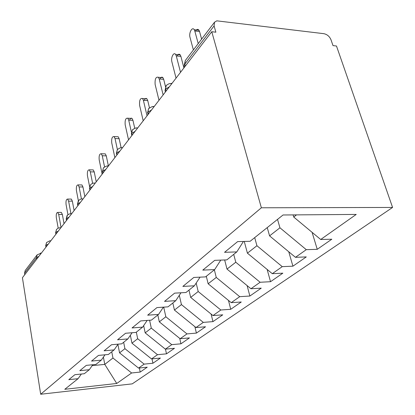 <?xml version="1.0" encoding="UTF-8"?>
<svg xmlns="http://www.w3.org/2000/svg" width="415" height="415" viewBox="0 0 415 415"><rect width="100%" height="100%" fill="white"/><g stroke="black" fill="none" stroke-linecap="round" stroke-linejoin="round"><path stroke-width="0.62" d="M214.529 22.197L214.088 25.906L184.805 64.123L185.308 60.523L214.529 22.197L216.791 20.838L323.876 33.682C327.165 34.393 329.536 36.421 330.988 39.762L333.006 45.609L336.482 46.003L392.58 207.443L132.24 383.865L40.68 394.25L261.367 207.78L392.58 207.443M320.702 239.497L356.22 214.425L283.051 214.98L250.11 241.286L237.645 241.603L224.551 252.31L236.804 251.915L226.818 259.889L214.731 260.34L202.779 270.113L214.669 269.594L205.529 276.893L193.8 277.453L182.854 286.407L194.391 285.79L185.998 292.492L174.611 293.146L164.548 301.378L175.747 300.678L168.013 306.851L156.953 307.588L147.667 315.182L158.551 314.409L151.402 320.121L140.649 320.92L132.053 327.949L142.636 327.119L136.006 332.415L125.548 333.266L117.57 339.792L127.867 338.915L121.699 343.843L111.526 344.73L104.098 350.805L114.125 349.892L108.372 354.483L98.464 355.411L91.539 361.076L101.302 360.132L95.927 364.422L86.273 365.376L79.794 370.678L89.313 369.708L84.276 373.728L74.871 374.704L68.797 379.668L78.077 378.682L64.787 389.296L116.75 383.47L131.617 372.981L140.203 372.063L147.237 367.187L138.543 368.089L144.15 364.126L152.938 363.234L160.418 358.046L151.522 358.928L157.503 354.706L166.493 353.839L174.471 348.304L165.362 349.155L171.743 344.652L180.945 343.812L189.468 337.903L180.141 338.723L186.973 333.904L196.399 333.1L205.524 326.776L195.968 327.549L203.293 322.382L212.952 321.625L222.746 314.835L212.952 315.561L220.827 310L230.724 309.3L241.265 301.995L231.228 302.66L239.72 296.668L249.866 296.03L261.243 288.145L250.945 288.741L260.127 282.262L270.533 281.702L282.843 273.169L272.287 273.677L282.242 266.648L292.917 266.181L306.286 256.911L295.459 257.321L306.291 249.669L317.247 249.316L331.813 239.216L320.702 239.497L293.732 217.04L296.502 214.877M277.526 219.395L279.943 227.788L269.574 235.876L267.244 227.607M306.291 249.669L279.943 227.788M295.459 257.321L269.574 235.876M254.706 237.619L256.932 245.732L247.413 253.16L244.259 241.437M282.242 266.648L256.932 245.732M272.287 273.677L247.413 253.16M236.804 251.915L243.413 241.457M233.723 254.374L235.777 262.228L227 269.076L224.66 259.972M260.127 282.262L235.777 262.228M250.945 288.741L227 269.076M214.669 269.594L220.77 260.117M214.358 269.843L216.262 277.448L208.143 283.777L206.302 276.276M239.72 296.668L216.262 277.448M231.228 302.66L208.143 283.777M194.391 285.79L200.035 277.158M196.165 283.072L198.199 291.532L190.672 297.405L188.955 290.127M220.827 310L198.199 291.532M212.952 315.561L190.672 297.405M175.747 300.678L180.982 292.777M179.296 295.324L181.438 304.605L174.435 310.062L172.837 303.002M203.293 322.382L181.438 304.605M195.968 327.549L174.435 310.062M158.551 314.409L163.417 307.157M163.702 307.142L165.839 316.769L159.313 321.858L157.814 315.001M186.973 333.904L165.839 316.769M180.141 338.723L159.313 321.858M142.636 327.119L147.175 320.437M149.602 320.256L151.283 328.12L145.183 332.872L143.657 325.614M171.743 344.652L151.283 328.12M165.362 349.155L145.183 332.872M127.867 338.915L132.105 332.731M136.322 332.166L137.676 338.728L131.965 343.184L130.357 335.284M157.503 354.706L137.676 338.728M151.522 358.928L131.965 343.184M114.125 349.892L118.088 344.16M123.649 342.287L124.92 348.673L119.562 352.854L117.902 344.424M144.15 364.126L124.92 348.673M138.543 368.089L119.562 352.854M101.302 360.132L105.016 354.799M36.733 259.126L36.489 257.668L24.537 273.267L24.76 274.673M24.537 273.267L25.175 270.533L37.127 254.857L36.489 257.668L38.891 256.314M111.744 351.79L112.947 358.015L104.767 364.391L103.397 357.128M131.617 372.981L112.947 358.015M116.75 383.47L104.767 364.391L92.161 365.646M89.313 369.708L92.804 364.733M214.088 25.906L215.873 32.199L211.764 31.727L261.367 207.78M211.764 31.727L22.42 277.718L40.68 394.25M293.099 214.903L293.732 217.04M78.077 378.682L81.361 374.029M140.203 372.063L139.373 368.006M49.919 240.752L46.516 242.542L45.878 245.415L46.132 246.909M152.938 363.234L152.015 358.876M166.493 353.839L165.466 349.145M180.945 343.812L179.716 338.375M196.399 333.1L194.889 326.672M212.952 321.625L211.105 314.051M230.724 309.3L228.468 300.403M249.866 296.03L247.107 285.582M270.533 281.702L267.146 269.434M292.917 266.181L288.752 251.76M317.247 249.316L312.09 232.327M59.947 227.69L57.955 228.24L56.45 229.511L55.818 232.452L56.087 233.977M67.406 215.203L66.4 218.638L66.685 220.204M78.715 200.378L77.698 203.89L78.004 205.498M90.812 184.514L90.413 184.971L89.79 188.109L90.117 189.764M103.792 167.504L103.371 167.976L102.759 171.188L103.107 172.889M117.741 149.213L117.3 149.711L116.698 152.995L117.077 154.743M132.779 129.506L132.312 130.019L131.731 133.381L132.136 135.176M149.032 108.196L148.544 108.73L147.984 112.169L148.42 114.021M166.664 85.085L166.15 85.646L165.611 89.163L166.088 91.067M60.891 212.402L61.358 212.397L62.359 214.451L58.707 214.477L57.716 212.418C56.482 212.584 56.02 214.342 56.321 217.688L58.183 228.131M62.359 214.451L64.029 223.659M58.707 214.477L61.052 227.529M70.783 199.081L71.339 199.081L72.345 201.135L68.605 201.13L67.603 199.07C66.27 199.195 65.757 201.021 66.073 204.538L67.951 214.731M72.345 201.135L74.114 210.555M68.605 201.13L70.939 213.689M81.293 184.934L81.947 184.945L82.953 186.989L79.12 186.947L78.124 184.898C76.666 184.971 76.106 186.864 76.427 190.573L78.373 200.761M82.953 186.989L84.831 196.637M79.12 186.947L81.439 198.987M92.467 169.891L93.245 169.906L94.241 171.929L90.314 171.851L89.324 169.823C87.736 169.823 87.114 171.789 87.451 175.716L89.609 186.62M94.241 171.929L96.239 181.812M90.314 171.851L92.618 183.363M104.383 153.851L105.301 153.877L106.287 155.869L102.256 155.75L101.281 153.752C99.543 153.664 98.848 155.703 99.195 159.874L102.132 174.155M106.287 155.869L108.408 166M102.256 155.75L104.564 166.877M117.103 136.717L118.202 136.763L119.157 138.703L115.022 138.537L114.073 136.587C112.169 136.385 111.391 138.506 111.749 142.952L114.877 157.596M119.157 138.703L121.123 147.735M115.022 138.537L117.404 149.571M129.641 120.148C130.31 118.342 131.109 117.777 132.032 118.446L132.94 120.319L128.697 120.096L127.794 118.213C125.698 117.865 124.827 120.07 125.185 124.827L128.536 139.855M132.94 120.319L134.756 128.302M128.697 120.096L131.389 132.048M144.275 100.347C145.048 98.505 145.924 97.987 146.9 98.796L147.745 100.575L143.382 100.29L142.542 98.505C140.234 97.971 139.258 100.264 139.611 105.379L143.201 120.801M147.745 100.575L149.467 107.822M143.382 100.29L147.04 115.816M160.04 79.026C160.937 77.149 161.897 76.692 162.919 77.667L163.686 79.322L159.199 78.964L158.442 77.304C155.895 76.542 154.795 78.923 155.132 84.447L158.992 100.285M163.686 79.322L165.523 86.714M159.199 78.964L163.131 94.905M177.075 56.004C178.113 54.085 179.166 53.717 180.235 54.894L180.893 56.373L176.282 55.926L175.628 54.443C173.724 51.569 170.669 57.69 171.888 61.856L176.043 78.129M180.893 56.373L183.907 67.915M176.282 55.926L180.525 72.314M195.543 31.063C196.746 29.123 197.898 28.853 198.998 30.259L199.532 31.514L194.785 30.975L194.256 29.719C192.275 26.259 188.638 32.93 190.018 37.407L193.385 49.925M199.532 31.514L201.623 39.119M194.785 30.975L198.225 43.58M184.488 67.163L184.094 65.736L184.805 64.123L185.318 66.084M45.899 247.216L45.878 245.415L48.332 244.051M40.488 253.046L41.241 253.264M55.833 234.309L55.818 232.452L58.37 231.01M50.879 240.742L50.433 240.752L50.718 240.954M66.416 220.557L66.4 218.638L69.066 217.118M60.927 227.69L60.559 227.695L60.792 227.861M77.719 205.876L77.698 203.89L80.484 202.276M70.623 213.777L71.53 213.917M89.816 190.158L89.79 188.109L92.706 186.402M82.014 198.93L82.99 199.029M102.796 173.294L102.759 171.188L105.815 169.372M94.195 183.046L95.248 183.103C93.484 182.818 91.897 183.409 90.486 184.877M116.76 155.153L116.698 152.995L119.914 151.055M107.257 166.026L108.393 166.026M131.737 135.695L131.731 133.381L135.119 131.306M121.294 147.724L122.524 147.662M147.901 114.696L147.984 112.169L151.558 109.944M136.416 128.012L137.759 127.872M165.424 91.928L164.988 90.641L165.611 89.163L169.398 86.766M152.762 106.702L154.23 106.473M170.482 83.597L172.095 83.259M46.516 242.542L45.66 245.877M41.427 253.026L37.127 254.857M56.45 229.511L55.579 232.945M67.033 215.634L66.141 219.162M78.331 200.819L77.418 204.45M71.624 213.792L71.354 213.792C69.974 213.554 68.558 214.13 67.116 215.525M90.413 184.971L89.484 188.711M83.036 198.961L82.891 198.961C81.444 198.666 79.95 199.247 78.404 200.72M103.371 167.976L102.422 171.826M117.3 149.711L116.335 153.669M108.341 166.088C107.511 165.554 105.877 166.156 103.434 167.893M132.312 130.019L131.332 134.097M122.42 147.802C121.362 147.268 119.676 147.875 117.357 149.633M148.544 108.73L147.553 112.932M137.588 128.095C136.385 127.54 134.642 128.162 132.364 129.952M166.15 85.646L165.144 89.977M153.981 106.8C153.275 106.064 151.48 106.686 148.586 108.678M185.308 60.523L184.291 64.989M171.753 83.711C171.136 83.783 169.642 82.652 166.182 85.599M57.716 212.418L61.358 212.397M67.603 199.07L71.339 199.081M78.124 184.898L81.947 184.945M89.324 169.823L93.245 169.906M101.281 153.752L105.301 153.877M114.073 136.587L118.202 136.763M127.794 118.213L132.032 118.446M142.542 98.505L146.9 98.796M158.442 77.304L162.919 77.667M175.628 54.443L180.235 54.894M194.256 29.719L198.998 30.259"/></g></svg>

